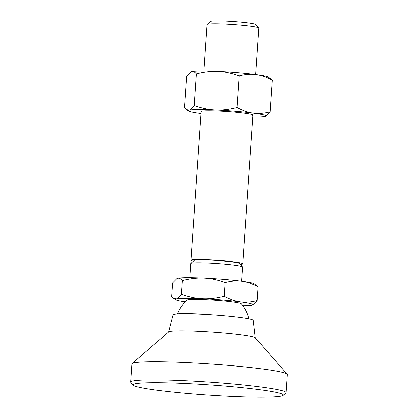<?xml version="1.0" encoding="UTF-8"?>
<svg xmlns="http://www.w3.org/2000/svg" width="418" height="418" viewBox="0 0 418 418"><rect width="100%" height="100%" fill="white"/><g stroke="black" fill="none" stroke-linecap="round" stroke-linejoin="round"><path stroke-width="0.63" d="M203.932 71.003L207.103 24.531A25.953 1.766 3.9 0 1 207.171 24.416A25.953 1.766 3.9 0 1 225.239 24.082A25.953 1.766 3.9 0 1 258.841 27.938A25.953 1.766 3.9 0 1 258.894 28.063L255.722 74.535M207.171 24.416L210.62 21.422A22.708 1.547 3.9 0 1 226.431 21.13A22.708 1.547 3.9 0 1 255.832 24.5L258.841 27.938M241.635 281.209L242.602 267.034A25.953 1.766 -176.1 0 0 242.55 266.909A25.953 1.766 -176.1 0 0 208.948 263.053A25.953 1.766 -176.1 0 0 191.428 263.168A25.953 1.766 -176.1 0 0 190.88 263.387A25.953 1.766 -176.1 0 0 190.812 263.502L189.845 277.677M177.509 313.902A37.636 37.636 0 0 1 187.071 300.114A27.254 1.855 3.9 0 1 206.048 299.758A27.254 1.855 3.9 0 1 241.338 303.813A37.636 37.636 0 0 1 248.94 318.772M193.414 261.182A25.953 1.766 3.9 0 1 191.031 260.273A25.953 1.766 3.9 0 1 209.167 259.824A25.953 1.766 3.9 0 1 242.821 263.805A25.953 1.766 3.9 0 1 242.2 264.139A25.953 1.766 3.9 0 1 240.334 264.385M242.55 266.909L239.54 263.476A22.708 1.547 -176.1 0 0 218.687 260.613A22.708 1.547 -176.1 0 0 194.809 260.2A22.708 1.547 -176.1 0 0 194.328 260.393L190.88 263.387M182.337 280.562C190.148 278.581 197.359 277.761 203.968 278.09C210.578 278.372 217.632 279.856 225.124 282.547L224.189 296.289C216.378 298.269 209.167 299.089 202.558 298.76C195.948 298.478 188.894 296.994 181.396 294.303C179.494 297.057 177.791 298.598 176.281 298.933L173.449 298.327L171.641 296.634L172.577 282.892L176.871 278.56L177.692 278.263C179.202 277.881 180.748 278.644 182.337 280.562L181.396 294.303M258.162 286.863L254.196 283.733A38.931 2.649 3.9 0 0 241.881 281.241C246.981 281.884 252.409 283.754 258.162 286.863L257.222 300.605C251.155 302.167 245.57 302.601 240.47 301.911C235.365 301.268 229.942 299.392 224.189 296.289M185.252 301.89A38.931 2.649 3.9 0 1 175.602 299.763A38.931 2.649 3.9 0 1 176.281 298.933A38.931 2.649 3.9 0 1 202.558 298.76A38.931 2.649 3.9 0 1 240.47 301.911A38.931 2.649 3.9 0 1 252.744 305.025L257.222 300.605M225.124 282.547C231.196 280.985 236.776 280.551 241.881 281.241A38.931 2.649 3.9 0 0 203.968 278.09A38.931 2.649 3.9 0 0 177.692 278.263A38.931 2.649 3.9 0 0 177.054 278.472L176.871 278.56M252.744 305.025A38.931 2.649 3.9 0 1 252.106 305.234A38.931 2.649 3.9 0 1 242.9 305.819M283.106 395.376L285.865 392.983A77.863 5.298 -176.1 0 0 286.069 392.633A77.863 5.298 -176.1 0 0 185.106 380.693A77.863 5.298 -176.1 0 0 130.698 382.042A77.863 5.298 -176.1 0 0 130.855 382.413L133.264 385.161A75.271 5.12 -176.1 0 0 230.705 396.342A75.271 5.12 -176.1 0 0 283.106 395.376A75.271 5.12 -176.1 0 0 185.707 383.499A75.271 5.12 -176.1 0 0 133.264 385.161M286.069 392.633L287.302 374.549A77.863 5.298 -176.1 0 0 287.145 374.178A77.863 5.298 -176.1 0 0 186.339 362.61A77.863 5.298 -176.1 0 0 132.135 363.608A77.863 5.298 -176.1 0 0 131.931 363.958L130.698 382.042M287.145 374.178L255.236 337.77A43.472 2.957 -176.1 0 0 198.952 331.312A43.472 2.957 -176.1 0 0 168.689 331.871L132.135 363.608M255.314 337.859L253.277 320.282A40.232 2.738 -176.1 0 0 201.115 314.148A40.232 2.738 -176.1 0 0 173.01 314.811L168.606 331.944M201.371 111.266A25.953 1.766 3.9 0 1 201.795 111.131A25.953 1.766 3.9 0 1 228.437 111.554A25.953 1.766 3.9 0 1 252.796 114.772A25.953 1.766 3.9 0 1 252.347 115.331M186.668 76.212L190.958 71.886L191.784 71.588C193.294 71.201 194.84 71.969 196.423 73.882L194.271 105.456C192.369 108.205 190.665 109.746 189.161 110.08L186.323 109.474L184.516 107.781L186.668 76.212M196.423 73.882C204.24 71.906 211.451 71.081 218.055 71.415C224.67 71.697 231.718 73.181 239.216 75.867C245.282 74.31 250.868 73.871 255.968 74.566C261.072 75.203 266.501 77.079 272.249 80.183L270.096 111.752C264.03 113.315 258.444 113.748 253.345 113.059C248.24 112.416 242.816 110.545 237.063 107.442C229.252 109.417 222.042 110.237 215.432 109.908C208.822 109.626 201.769 108.142 194.271 105.456M239.216 75.867L237.063 107.442M272.249 80.183L268.288 77.053A38.931 2.649 -176.1 0 0 255.968 74.566A38.931 2.649 -176.1 0 0 218.055 71.415A38.931 2.649 -176.1 0 0 191.784 71.588A38.931 2.649 -176.1 0 0 191.146 71.797L190.958 71.886M252.833 116.962A38.931 2.649 -176.1 0 0 264.981 116.382A38.931 2.649 -176.1 0 0 265.618 116.173L270.096 111.752M265.618 116.173A38.931 2.649 -176.1 0 0 253.345 113.059A38.931 2.649 -176.1 0 0 215.432 109.908A38.931 2.649 -176.1 0 0 189.161 110.08A38.931 2.649 -176.1 0 0 188.476 110.911A38.931 2.649 -176.1 0 0 200.797 113.403A38.931 2.649 -176.1 0 0 201.042 113.435M201.178 111.465L191.031 260.273M252.963 114.997L242.821 263.805M175.602 299.763L173.449 298.327M188.476 110.911L186.323 109.474"/></g></svg>
